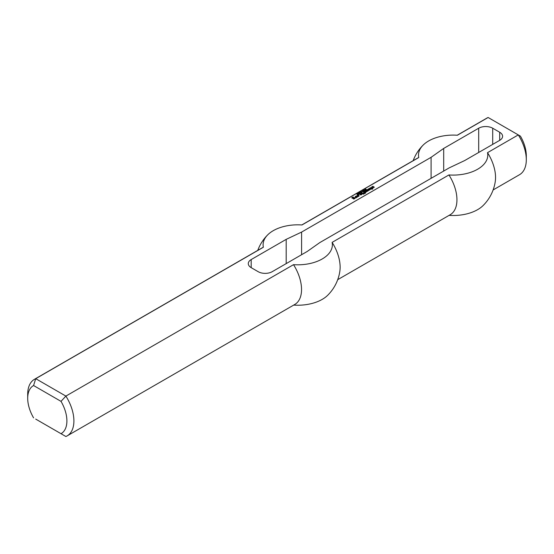 <?xml version="1.0" encoding="UTF-8"?>
<svg xmlns="http://www.w3.org/2000/svg" width="554" height="554" viewBox="0 0 554 554"><rect width="100%" height="100%" fill="white"/><g stroke="black" fill="none" stroke-linecap="round" stroke-linejoin="round"><path stroke-width="0.83" d="M365.245 190.001L364.497 190.077L365.245 190.14M364.774 189.731L365.501 189.994L364.608 190.334L364.31 190.098L364.774 189.863M362.662 190.964L363.043 190.749L362.662 190.964M361.997 192.016L360.993 191.435L361.997 192.016M361.423 192.099L360.64 191.642L361.769 192.148L360.315 192.079L360.979 192.605L359.975 192.03L361.423 192.203M359.151 193.575L358.216 193.041L358.999 193.637M357.372 194.537L357.981 194.322L357.33 194.696L356.728 193.907L357.372 194.676M357.288 194.281L357.288 194.669M372.281 188.499L372.856 188.831L372.461 189.115L371.007 189.122L371.353 188.526L369.539 188.27L370.91 187.709L372.475 188.27L372.551 189.059M372.233 188.131L372.281 188.561M372.136 188.131L372.233 188.533M371.838 188.242L371.942 188.651M370.91 187.709L371.838 188.651M370.467 187.681L370.91 188.111M371.353 188.582L371.353 188.976M369.241 189.233L369.289 189.773L369.733 189.461L368.95 189.011L367.773 189.288L369.289 188.637L370.37 189.26L369.393 190.112L368.265 189.8L369.241 189.406M368.562 189.974L368.95 189.752M369.289 188.637L370.266 189.607M368.756 188.672L368.756 189.066M369.733 189.516L369.733 189.911M369.289 189.773L369.289 190.119M369.193 189.773L369.193 190.119M368.95 189.627L369.109 190.126M368.95 189.572L368.95 190.036M367.039 189.717L368.507 190.618L366.305 191.892L364.49 191.185L366.644 191.303L365.515 190.59L365.91 190.313L367.136 190.957L367.676 190.708L366.547 190.001L366.942 189.717L368.209 190.798M366.942 189.717L367.039 190.119M367.676 190.708L367.676 191.102M367.233 190.957L367.136 191.365L367.136 190.957M366.007 190.313L367.136 191.365M365.91 190.313L366.007 190.714M366.644 191.303L366.644 191.698M364.982 190.901L365.993 191.892M364.878 190.901L364.982 191.31M357.877 195.569L359.151 195.742L358.168 196.594L356.547 195.998L358.071 195.119L357.288 195.797L357.974 196.192L358.41 195.881L357.877 195.569M358.41 195.943L357.974 196.601L357.974 196.192M357.877 196.192L357.974 196.601M357.288 195.853L357.877 196.601M357.288 195.797L357.288 196.261M357.531 195.147L357.732 195.541M356.658 196.054L357.531 195.555M358.362 195.292L359.04 196.088M358.265 195.292L358.362 195.694M361.894 192.688L363.119 193.394L362.725 193.678L361.402 192.972L361.894 192.688L362.815 193.623M361.797 192.688L361.894 193.09M360.959 194.018L361.007 194.551L361.45 194.239L360.668 193.789L359.491 194.073L361.007 193.422L362.087 194.045L360.571 194.925L359.982 194.523L360.959 194.184M360.28 194.759L360.668 194.53M361.007 193.422L361.984 194.385M360.474 193.45L360.474 193.845M361.45 194.302L361.45 194.696M361.007 194.551L361.007 194.897M360.91 194.551L360.91 194.904M360.668 194.412L360.827 194.911M360.668 194.357L360.668 194.814M353.66 197.889L352.78 197.889L354.054 197.494L355.031 198.401L353.757 199.08L351.797 197.667L353.12 196.961L352.386 197.778L353.757 198.574L354.345 198.235L353.66 197.889M354.345 198.29L354.345 198.692L353.854 198.976L353.854 198.574M353.757 198.574L353.854 198.976M352.386 197.778L353.757 198.976M352.386 197.723L352.386 198.18M353.023 196.961L353.023 197.356M351.901 198.007L352.386 197.73M354.982 198.034L354.982 198.429L354.054 197.903L354.054 197.494M353.466 197.494L353.646 197.903M353.078 198.124L353.466 197.903M363.507 193.623L363.999 193.9L363.611 194.184L363.022 193.9L363.507 193.623L363.701 194.135M363.41 193.623L363.507 194.025M358.854 194.44L358.459 194.669L358.854 194.779M358.757 194.44L358.757 194.807M371.692 186.968L373.015 186.262L372.33 187.113L373.902 186.774L374.185 187.342M373.902 186.774L374.241 187.307L372.724 187.848L373.902 187.176M372.33 187.113L372.33 187.481M372.918 186.262L372.918 186.656M371.796 187.314L372.33 187.01M373.604 187.169L371.692 187.252M373.604 187.28L373.604 187.681M363.853 191.552L365.737 192.64L364.781 193.505L363.95 193.367L365.176 192.882L363.556 192.744L364.144 192.349L363.362 191.836L363.756 191.552L365.661 193M363.756 191.552L363.853 191.961M364.144 192.349L364.144 192.744M365.176 192.937L365.176 193.284M364.442 193.083L364.504 193.519M364.345 193.083L364.442 193.484M355.765 196.22L357.24 197.127L356.014 197.833L355.031 197.549L356.257 197.182L355.225 196.532L355.668 196.22L356.935 197.3M355.668 196.22L355.765 196.628M356.257 197.182L356.257 197.591L355.862 197.813L355.862 197.411M355.765 197.411L355.862 197.813M355.523 197.272L355.765 197.813M355.426 197.272L355.523 197.674M359.975 192.986L359.034 192.764L359.913 193.208M359.324 192.501L360.135 193.027L359.179 193.062L358.867 192.716L359.324 192.598M358.992 192.577L358.992 192.931M359.865 192.584L360.239 192.363L359.865 192.584M357.822 193.858L358.431 193.886L357.822 194.066M358.431 193.886L357.33 193.685M357.378 193.775L357.718 193.388L357.718 193.789M357.462 193.457L357.462 193.858M357.489 193.588L358.119 193.699M362.835 191.393L362.087 191.469L362.835 191.532M362.358 191.123L363.085 191.386L362.198 191.726L361.901 191.49L362.358 191.255M364.227 190.486L363.438 190.029L364.567 190.534L363.119 190.458L363.777 190.992L362.773 190.41L364.227 190.59M365.564 188.962L365.079 189.392L366.277 189.406L365.425 189.71L366.062 189.378L364.878 189.226L365.564 189.073M364.878 189.627L365.044 189.246M499.701 140.342L499.701 132.261A9.903 5.713 0 0 1 502.596 136.298A9.903 5.713 0 0 1 499.701 140.342L464.695 160.549L449.294 167.827L319.79 242.597L307.186 251.488L272.187 271.695A9.903 5.713 180 0 1 258.185 271.695L251.184 267.651A9.903 5.713 180 0 1 248.289 263.614A9.903 5.713 180 0 1 251.184 259.57L286.189 239.363L301.591 232.084L431.095 157.315L443.699 148.424L478.698 128.216L478.698 152.468M499.701 132.261L492.7 128.216A9.903 5.713 0 0 0 478.698 128.216M33.586 385.529L61.016 401.366A27.721 16.004 60 0 1 61.016 433.699L65.878 436.51A32.672 18.864 -120 0 0 67.138 435.887A32.672 18.864 -120 0 0 65.878 396.089L35.719 378.68A32.672 18.864 -120 0 0 34.466 379.303A32.672 18.864 -120 0 0 27.7 394.254L27.7 398.298A27.721 16.004 60 0 1 33.586 385.529L35.719 378.68L263.358 247.257A32.672 18.864 -120 0 0 262.104 247.873L34.466 379.303M61.016 401.366L65.878 396.089L293.516 264.667A34.639 19.999 0 0 0 332.116 242.382L448.927 174.939A34.639 19.999 180 0 0 487.527 152.662L518.281 134.906L520.414 136.139A27.721 16.004 -120 0 1 526.3 155.702L526.3 159.746A32.672 18.864 60 0 1 519.534 174.697L493.115 189.953M263.358 247.257A34.639 19.999 0 0 1 267.852 234.716A34.639 19.999 0 0 1 301.958 224.972L418.769 157.53A34.639 19.999 180 0 1 423.256 144.989A34.639 19.999 180 0 1 457.369 135.245L488.122 117.49L518.281 134.906A32.672 18.864 60 0 1 526.3 159.746M61.016 433.699L35.719 419.094M33.586 417.861A27.721 16.004 60 0 1 27.7 398.298M67.138 435.887L294.776 304.465A32.672 18.864 -120 0 0 293.516 264.667M457.202 135.238L486.862 118.113A32.672 18.864 60 0 1 488.122 117.49M449.086 215.368A34.639 19.999 0 0 0 483.033 205.617A42.568 42.568 0 0 0 495.276 181.421A32.672 18.864 -120 0 0 487.527 152.662M301.591 254.722L301.591 232.084M431.095 178.333L431.095 157.315M286.189 263.614L286.189 239.363M332.116 242.382A32.672 18.864 -120 0 1 339.865 271.141A42.568 42.568 0 0 1 327.629 295.337A34.639 19.999 180 0 1 293.682 305.095M418.769 157.53A32.672 18.864 -120 0 0 417.515 158.153L301.798 224.959M443.699 171.061L443.699 148.424M337.711 279.673L450.18 214.737A32.672 18.864 -120 0 0 448.927 174.939M492.7 144.386L492.7 128.216M251.184 259.57L251.184 267.651M359.151 193.948L359.151 193.547M359.982 193.422L359.982 193.021M359.027 193.131L359.027 192.723M357.475 194.038L357.475 193.63M365.017 189.71L365.017 189.309M267.852 234.716A42.568 42.568 0 0 0 257.769 250.38M423.256 144.989A42.568 42.568 0 0 0 413.173 160.653"/></g></svg>
